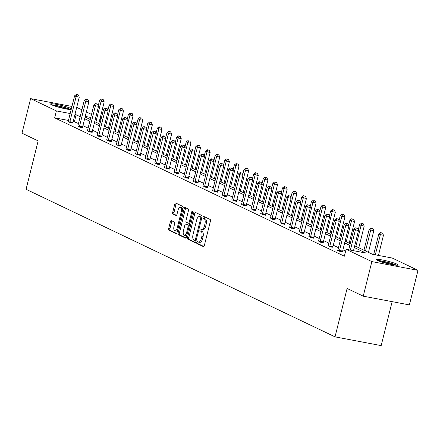 <?xml version="1.0" encoding="UTF-8"?>
<svg xmlns="http://www.w3.org/2000/svg" width="440" height="440" viewBox="0 0 440 440"><rect width="100%" height="100%" fill="white"/><g stroke="black" fill="none" stroke-linecap="round" stroke-linejoin="round"><path stroke-width="0.66" d="M196.763 242.391A0.985 0.457 -79.3 0 0 196.95 243.546L203.39 246.62A1.408 0.654 -79.3 0 0 203.467 246.648A1.408 0.654 -79.3 0 0 204.331 245.553L210.424 221.122A1.408 0.654 -79.3 0 0 210.155 219.472L203.72 216.398A0.985 0.457 -79.3 0 0 203.665 216.381A0.985 0.457 -79.3 0 0 203.06 217.146A0.985 0.457 -79.3 0 0 203.247 218.301L204.078 218.697A4.505 2.096 -79.3 0 1 204.936 223.966L204.424 226.001A4.505 2.096 -79.3 0 1 201.647 229.499A4.505 2.096 -79.3 0 1 201.405 229.422L200.574 229.02A0.985 0.457 -79.3 0 0 200.519 229.004A0.985 0.457 -79.3 0 0 199.909 229.768A0.985 0.457 -79.3 0 0 200.096 230.923L200.931 231.319A4.505 2.096 -79.3 0 1 201.79 236.588L201.278 238.623A4.505 2.096 -79.3 0 1 198.501 242.121A4.505 2.096 -79.3 0 1 198.259 242.044L197.423 241.643A0.985 0.457 -79.3 0 0 197.373 241.626A0.985 0.457 -79.3 0 0 196.763 242.391M198.275 242.049A0.985 0.457 -79.3 0 0 198.011 242.627A0.985 0.457 -79.3 0 0 198.198 243.782L203.858 246.488M204.567 216.805A0.985 0.457 -79.3 0 0 204.303 217.382A0.985 0.457 -79.3 0 0 204.49 218.537L205.326 218.933L204.078 218.697M201.421 229.427A0.985 0.457 -79.3 0 0 201.157 230.005A0.985 0.457 -79.3 0 0 201.344 231.16L202.18 231.556L200.931 231.319M71.159 109.626A11.181 1.205 -166 0 1 61.435 107.927A11.181 1.205 -166 0 1 51.678 104.836A11.181 1.205 -166 0 1 50.556 103.972A11.181 1.205 -166 0 1 59.076 104.891A11.181 1.205 -166 0 1 71.132 108.521A11.181 1.205 -166 0 1 71.401 108.653M396.941 264.132A11.181 1.205 -166 0 1 398.063 264.99A11.181 1.205 -166 0 1 389.543 264.077A11.181 1.205 -166 0 1 377.487 260.442A11.181 1.205 -166 0 1 376.365 259.584A11.181 1.205 -166 0 1 384.885 260.502A11.181 1.205 -166 0 1 396.941 264.132M171.331 220.6A1.408 0.654 -79.3 0 0 171.254 220.572A1.408 0.654 -79.3 0 0 170.385 221.667L168.674 228.52A1.408 0.654 -79.3 0 0 168.944 230.17L176.094 233.585A1.408 0.654 -79.3 0 0 176.171 233.607A1.408 0.654 -79.3 0 0 177.034 232.513L183.128 208.082A1.408 0.654 -79.3 0 0 182.859 206.437L175.709 203.022A1.408 0.654 -79.3 0 0 175.632 202.994A1.408 0.654 -79.3 0 0 174.768 204.089L172.7 212.372A1.408 0.654 -79.3 0 0 172.97 214.016L176.028 215.479A1.408 0.654 -79.3 0 0 176.105 215.501A1.408 0.654 -79.3 0 0 176.974 214.407L177.997 210.304A3.762 1.749 -79.3 0 1 180.318 207.378A3.762 1.749 -79.3 0 1 181.242 211.849L177.227 227.937A3.762 1.749 -79.3 0 1 174.906 230.863A3.762 1.749 -79.3 0 1 173.987 226.386L174.658 223.707A1.408 0.654 -79.3 0 0 174.389 222.063L171.331 220.6M354.712 245.812L372.46 254.293L392.227 258.038L418 270.347L409.382 304.915L363.242 296.17L347.1 288.459L335.033 336.859L26.076 189.299L38.142 140.899L22 133.188L30.619 98.621L71.951 106.453M363.242 296.17L371.861 261.602L346.088 249.293L365.855 253.039L354.288 247.517M68.459 120.456L54.67 117.843L344.366 256.207L346.088 249.293M54.67 117.843L56.392 110.93L30.619 98.621M187.517 237.523A1.408 0.654 -79.3 0 0 187.787 239.168L194.937 242.583A1.408 0.654 -79.3 0 0 195.014 242.611A1.408 0.654 -79.3 0 0 195.882 241.516L201.971 217.085A1.408 0.654 -79.3 0 0 201.707 215.435L194.557 212.02A1.408 0.654 -79.3 0 0 194.48 211.998A1.408 0.654 -79.3 0 0 193.611 213.087L187.517 237.523L188.766 237.76A1.408 0.654 -79.3 0 0 189.035 239.404L195.41 242.451M185.515 238.084L178.365 234.669A1.408 0.654 -79.3 0 1 178.096 233.024L184.19 208.588A1.408 0.654 -79.3 0 1 185.059 207.499A1.408 0.654 -79.3 0 1 185.13 207.521L188.194 208.984A1.408 0.654 -79.3 0 1 188.458 210.628L185.988 220.539A1.408 0.654 -79.3 0 0 186.257 222.184L188.287 223.152A1.408 0.654 -79.3 0 0 188.364 223.179A1.408 0.654 -79.3 0 0 189.233 222.085L191.802 211.772A0.985 0.457 -79.3 0 1 192.412 211.007A0.985 0.457 -79.3 0 1 192.654 212.174L186.456 237.017A1.408 0.654 -79.3 0 1 185.592 238.106A1.408 0.654 -79.3 0 1 185.515 238.084L185.669 238.112M76.714 107.36L81.889 109.813M418 270.347L371.861 261.602M335.033 336.859L381.172 345.609L392.134 301.648M86.35 111.947L91.52 114.417M100.062 118.492L101.145 119.014M101.052 119.394L99.891 119.174M90.761 117.442L85.239 116.397M80.196 116.606L74.949 114.444M70.18 113.542L56.392 110.93M349.827 245.382L344.658 242.913M340.197 240.785L335.033 238.315M330.572 236.187L325.402 233.717M320.942 231.589L315.772 229.119M311.311 226.985L306.141 224.521M301.68 222.387L296.511 219.918M292.05 217.789L286.88 215.32M282.42 213.191L277.25 210.722M272.789 208.588L267.625 206.124M263.159 203.99L257.994 201.52M253.534 199.392L248.364 196.922M243.903 194.794L238.733 192.324M234.273 190.196L229.103 187.726M224.642 185.592L219.472 183.123M215.012 180.994L209.841 178.524M205.381 176.396L200.211 173.927M195.751 171.798L190.586 169.329M186.12 167.195L180.956 164.725M176.495 162.597L171.325 160.127M166.864 157.999L161.695 155.529M157.234 153.401L152.064 150.931M147.604 148.797L142.434 146.333M137.973 144.199L132.803 141.73M128.343 139.601L123.172 137.132M118.712 135.003L113.547 132.534M109.087 130.4L103.917 127.936M99.457 125.802L94.287 123.332M89.826 121.204L84.656 118.734M85.08 117.035L90.25 119.504M94.71 121.633L99.88 124.102M104.341 126.231L109.511 128.7M113.971 130.829L119.141 133.298M123.602 135.432L128.766 137.901M133.227 140.03L138.397 142.5M142.857 144.628L148.027 147.097M152.488 149.226L157.657 151.696M162.118 153.83L167.288 156.299M171.749 158.428L176.919 160.897M181.379 163.026L186.549 165.495M191.01 167.624L196.174 170.093M200.64 172.227L205.805 174.691M210.265 176.825L215.435 179.295M219.896 181.423L225.066 183.893M229.526 186.021L234.696 188.49M239.157 190.625L244.327 193.089M248.787 195.222L253.957 197.692M258.418 199.821L263.588 202.29M268.048 204.419L273.213 206.888M277.673 209.017L282.843 211.486M287.304 213.62L292.474 216.09M296.934 218.218L302.104 220.688M306.565 222.816L311.735 225.286M316.195 227.414L321.365 229.884M325.826 232.018L330.995 234.487M335.456 236.615L340.626 239.085M345.087 241.214L350.251 243.683M78.469 123.519L73.227 121.363M74.432 121.589L76.159 114.675M345.631 251.119L342.936 249.832M338.476 247.698L333.305 245.229M328.845 243.1L323.675 240.631M319.215 238.502L314.045 236.032M309.584 233.904L304.42 231.435M299.959 229.301L294.789 226.831M290.329 224.703L285.159 222.233M280.698 220.105L275.528 217.635M271.068 215.507L265.898 213.037M261.437 210.903L256.267 208.434M251.806 206.305L246.637 203.836M242.176 201.707L237.006 199.238M232.546 197.109L227.381 194.639M222.921 192.506L217.751 190.042M213.29 187.907L208.12 185.438M203.66 183.31L198.49 180.84M194.029 178.712L188.859 176.242M184.399 174.108L179.229 171.644M174.768 169.51L169.598 167.041M165.138 164.912L159.973 162.443M155.507 160.314L150.343 157.845M145.882 155.716L140.712 153.246M136.251 151.113L131.082 148.643M126.621 146.514L121.451 144.045M116.991 141.916L111.821 139.447M107.36 137.319L102.19 134.849M97.73 132.715L92.559 130.246M88.099 128.117L82.934 125.648M72.897 123.046L70.466 122.788L68.156 121.457M82.528 127.644L80.097 127.386L77.787 126.06A1.435 0.665 -79.3 0 0 77.963 125.559L84.238 100.392L85.778 101.129L79.508 126.297A1.435 0.665 -79.3 0 0 79.42 126.836L79.409 127.056M92.153 132.248L89.727 131.984L87.417 130.658A1.435 0.665 -79.3 0 0 87.593 130.158L93.868 104.99L95.409 105.727L89.133 130.895A1.435 0.665 -79.3 0 0 89.05 131.434L89.04 131.654M101.783 136.846L99.358 136.582L97.047 135.256A1.435 0.665 -79.3 0 0 97.224 134.761L103.499 109.593L105.039 110.33L98.764 135.498A1.435 0.665 -79.3 0 0 98.681 136.032L98.665 136.251M111.413 141.444L108.988 141.185L106.678 139.854A1.435 0.665 -79.3 0 0 106.854 139.359L113.124 114.191L114.67 114.928L108.394 140.096A1.435 0.665 -79.3 0 0 108.312 140.63L108.295 140.855M121.044 146.041L118.618 145.783L116.309 144.452A1.435 0.665 -79.3 0 0 116.479 143.957L122.755 118.789L124.3 119.526L118.025 144.694A1.435 0.665 -79.3 0 0 117.942 145.233L117.926 145.453M130.675 150.639L128.249 150.381L125.939 149.055A1.435 0.665 -79.3 0 0 126.11 148.555L132.385 123.387L133.93 124.124L127.655 149.292A1.435 0.665 -79.3 0 0 127.573 149.831L127.556 150.051M140.305 155.243L137.874 154.979L135.564 153.654A1.435 0.665 -79.3 0 0 135.74 153.153L142.016 127.991L143.561 128.728L137.286 153.89A1.435 0.665 -79.3 0 0 137.197 154.429L137.187 154.649M149.936 159.841L147.505 159.577L145.195 158.252A1.435 0.665 -79.3 0 0 145.371 157.757L151.646 132.589L153.191 133.326L146.916 158.494A1.435 0.665 -79.3 0 0 146.828 159.027L146.817 159.247M159.561 164.439L157.135 164.18L154.825 162.85A1.435 0.665 -79.3 0 0 155.001 162.355L161.277 137.187L162.816 137.924L156.541 163.091A1.435 0.665 -79.3 0 0 156.459 163.631L156.448 163.851M169.191 169.037L166.766 168.779L164.456 167.453A1.435 0.665 -79.3 0 0 164.632 166.953L170.907 141.785L172.447 142.522L166.172 167.69A1.435 0.665 -79.3 0 0 166.089 168.229L166.078 168.448M178.822 173.641L176.396 173.377L174.086 172.051A1.435 0.665 -79.3 0 0 174.262 171.551L180.538 146.382L182.078 147.12L175.802 172.288A1.435 0.665 -79.3 0 0 175.72 172.827L175.703 173.047M188.452 178.239L186.027 177.975L183.716 176.649A1.435 0.665 -79.3 0 0 183.893 176.154L190.163 150.986L191.708 151.723L185.433 176.891A1.435 0.665 -79.3 0 0 185.35 177.424L185.334 177.645M198.083 182.837L195.657 182.578L193.347 181.247A1.435 0.665 -79.3 0 0 193.518 180.752L199.793 155.584L201.339 156.321L195.063 181.489A1.435 0.665 -79.3 0 0 194.981 182.028L194.964 182.248M207.713 187.435L205.288 187.176L202.978 185.851A1.435 0.665 -79.3 0 0 203.148 185.35L209.424 160.182L210.969 160.919L204.694 186.087A1.435 0.665 -79.3 0 0 204.611 186.626L204.595 186.846M217.344 192.038L214.913 191.774L212.603 190.448A1.435 0.665 -79.3 0 0 212.779 189.948L219.054 164.78L220.6 165.517L214.324 190.685A1.435 0.665 -79.3 0 0 214.236 191.224L214.225 191.444M226.974 196.636L224.543 196.372L222.233 195.047A1.435 0.665 -79.3 0 0 222.409 194.552L228.685 169.384L230.225 170.121L223.955 195.288A1.435 0.665 -79.3 0 0 223.867 195.822L223.856 196.042M236.599 201.234L234.174 200.976L231.864 199.645A1.435 0.665 -79.3 0 0 232.04 199.149L238.315 173.982L239.855 174.719L233.58 199.887A1.435 0.665 -79.3 0 0 233.497 200.426L233.486 200.646M246.23 205.832L243.804 205.573L241.494 204.248A1.435 0.665 -79.3 0 0 241.67 203.748L247.946 178.58L249.486 179.316L243.21 204.485A1.435 0.665 -79.3 0 0 243.128 205.024L243.111 205.244M255.86 210.436L253.435 210.172L251.125 208.846A1.435 0.665 -79.3 0 0 251.301 208.346L257.576 183.178L259.116 183.915L252.841 209.083A1.435 0.665 -79.3 0 0 252.758 209.622L252.742 209.841M265.49 215.034L263.065 214.77L260.755 213.444M275.121 219.632L272.696 219.373L270.386 218.042A1.435 0.665 -79.3 0 0 270.556 217.547L276.832 192.379L278.377 193.116L272.102 218.284A1.435 0.665 -79.3 0 0 272.019 218.818L272.003 219.043M284.752 224.23L282.326 223.971L280.011 222.64A1.435 0.665 -79.3 0 0 280.187 222.145L286.462 196.977L288.007 197.714L281.732 222.882A1.435 0.665 -79.3 0 0 281.65 223.421L281.633 223.641M294.382 228.828L291.951 228.569L289.641 227.244M304.013 233.431L301.582 233.167L299.272 231.841M313.638 238.029L311.212 237.765L308.902 236.44A1.435 0.665 -79.3 0 0 309.078 235.945L315.354 210.777L316.894 211.514L310.618 236.681A1.435 0.665 -79.3 0 0 310.536 237.215L310.525 237.435M323.268 242.627L320.843 242.369L318.533 241.038A1.435 0.665 -79.3 0 0 318.709 240.543L324.984 215.375L326.524 216.112L320.249 241.28A1.435 0.665 -79.3 0 0 320.166 241.819L320.15 242.039M332.899 247.225L330.473 246.966L328.163 245.641A1.435 0.665 -79.3 0 0 328.339 245.141L334.609 219.973L336.155 220.71L329.879 245.878A1.435 0.665 -79.3 0 0 329.797 246.417L329.78 246.637M342.529 251.829L340.104 251.565L337.793 250.239M199.507 242.281A4.505 2.096 -79.3 0 0 199.749 242.358A4.505 2.096 -79.3 0 0 202.527 238.86L201.278 238.623M202.18 231.556A4.505 2.096 -79.3 0 1 203.032 236.825L202.527 238.86M202.653 229.658A4.505 2.096 -79.3 0 0 202.895 229.735A4.505 2.096 -79.3 0 0 205.673 226.237L204.424 226.001M205.326 218.933A4.505 2.096 -79.3 0 1 206.184 224.202L205.673 226.237M195.333 212.394A1.408 0.654 -79.3 0 0 194.86 213.323L188.766 237.76M194.744 240.367A0.985 0.457 -79.3 0 0 194.799 240.383A0.985 0.457 -79.3 0 0 195.404 239.619L200.75 218.169A0.985 0.457 -79.3 0 0 200.563 217.019L199.683 216.601A4.505 2.096 -79.3 0 0 199.441 216.519A4.505 2.096 -79.3 0 0 196.663 220.017L193.006 234.674A4.505 2.096 -79.3 0 0 193.864 239.943L194.744 240.367M194.854 240.383L195.993 240.603A0.985 0.457 -79.3 0 0 196.042 240.62A0.985 0.457 -79.3 0 0 196.103 240.62M201.911 217.333A0.985 0.457 -79.3 0 0 201.812 217.256L200.563 217.019M200.431 216.739A4.505 2.096 -79.3 0 1 200.69 216.755A4.505 2.096 -79.3 0 1 200.931 216.832L201.812 217.256M185.983 237.947L179.614 234.905L178.365 234.669M185.906 207.889A1.408 0.654 -79.3 0 0 185.433 208.824L179.344 233.255A1.408 0.654 -79.3 0 0 179.614 234.905M188.441 223.185L189.536 223.388A1.408 0.654 -79.3 0 0 189.613 223.416A1.408 0.654 -79.3 0 0 189.86 223.366M183.425 230.819A3.762 1.749 -79.3 0 0 184.344 235.29A3.762 1.749 -79.3 0 0 186.67 232.37L188.078 226.699A1.408 0.654 -79.3 0 0 187.814 225.055L185.785 224.087A1.408 0.654 -79.3 0 0 185.708 224.059A1.408 0.654 -79.3 0 0 184.839 225.154L183.425 230.819M184.344 235.29L185.592 235.527A3.762 1.749 -79.3 0 0 187.055 234.614M189.305 225.588A1.408 0.654 -79.3 0 0 189.063 225.291L187.814 225.055M186.874 224.29A1.408 0.654 -79.3 0 1 186.956 224.296A1.408 0.654 -79.3 0 1 187.028 224.323L189.063 225.291M174.906 230.863L176.154 231.099A3.762 1.749 -79.3 0 0 177.617 230.181M182.705 209.776A3.762 1.749 -79.3 0 0 181.566 207.614L180.318 207.378M176.484 203.39A1.408 0.654 -79.3 0 0 176.011 204.325L173.948 212.603A1.408 0.654 -79.3 0 0 174.218 214.253L176.501 215.341M172.106 220.968A1.408 0.654 -79.3 0 0 171.633 221.903L169.923 228.756A1.408 0.654 -79.3 0 0 170.187 230.406L176.561 233.448M378.439 255.426L383.471 235.23L380.353 234.636L378.813 233.899L373.67 254.518M375.32 254.832L380.353 234.636L381.277 232.793L382.525 233.03L381.277 232.793M378.813 233.899L380.661 232.502M382.525 233.03L383.471 235.23M353.496 250.696L358.534 230.5L355.416 229.911L350.377 250.107M356.334 228.069L357.583 228.305L355.718 227.772L356.334 228.069L355.416 229.911L353.87 229.174L348.728 249.794M358.534 230.5L357.583 228.305M355.718 227.772L353.87 229.174M368.423 252.362L373.841 230.626L370.728 230.038L369.182 229.301L363.963 250.234M365.508 250.971L370.728 230.038L371.646 228.195L372.895 228.431L371.646 228.195M369.182 229.301L371.03 227.904M372.895 228.431L373.841 230.626M358.793 247.764L364.216 226.028L361.097 225.44L359.552 224.703L358.264 229.878M355.877 246.367L361.097 225.44L362.016 223.597L363.264 223.834L362.016 223.597M359.552 224.703L361.4 223.3M363.264 223.834L364.216 226.028M339.51 250.476L342.628 251.07L348.904 225.902L345.785 225.308L339.51 250.476A1.435 0.665 -79.3 0 0 339.427 251.015L339.411 251.235M346.704 223.471L347.952 223.707L346.088 223.174L346.704 223.471L345.785 225.308L344.24 224.571L337.964 249.739A1.435 0.665 -79.3 0 1 337.793 250.234L337.706 250.421M342.628 251.07A1.435 0.665 -79.3 0 0 342.546 251.609L342.518 252.021M348.904 225.902L347.952 223.707M346.088 223.174L344.24 224.571M337.073 218.867L338.322 219.104L336.457 218.576L337.073 218.867L336.155 220.71L339.273 221.304L332.998 246.472A1.435 0.665 -79.3 0 0 332.915 247.005L332.888 247.423M339.273 221.304L338.322 219.104M336.457 218.576L334.609 219.973M378.4 260.843A9.675 1.045 -166 0 1 379.12 260.871A9.675 1.045 -166 0 1 387.926 262.57A9.675 1.045 -166 0 1 395.67 265.149M396.594 265.221A11.11 1.199 14 0 0 377.96 260.497A11.11 1.199 14 0 0 377.553 260.475M392.018 264.589A8.96 0.968 14 0 0 381.893 262.059M52.591 105.232A9.675 1.045 -166 0 1 53.312 105.264A9.675 1.045 -166 0 1 62.123 106.959A9.675 1.045 -166 0 1 69.867 109.538M70.791 109.615A11.11 1.199 14 0 0 52.157 104.891A11.11 1.199 14 0 0 51.744 104.863M66.215 108.977A8.96 0.968 14 0 0 56.084 106.453M349.168 243.161L354.585 221.43L351.466 220.841L349.921 220.105L348.634 225.275M346.247 241.769L351.466 220.841L352.385 218.999L353.634 219.236L352.385 218.999M349.921 220.105L351.769 218.702M353.634 219.236L354.585 221.43M327.448 214.269L328.691 214.506L326.827 213.978L327.448 214.269L326.524 216.112L329.643 216.7L323.367 241.868A1.435 0.665 -79.3 0 0 323.284 242.407L323.257 242.825M329.643 216.7L328.691 214.506M326.827 213.978L324.984 215.375M339.537 238.563L344.955 216.832L341.836 216.238L340.291 215.501L339.004 220.677M336.617 237.171L341.836 216.238L342.755 214.401L344.003 214.638L342.755 214.401M340.291 215.501L342.139 214.104M344.003 214.638L344.955 216.832M317.818 209.671L319.061 209.907L317.196 209.374L317.818 209.671L316.894 211.514L320.012 212.102L313.736 237.27A1.435 0.665 -79.3 0 0 313.654 237.809L313.627 238.227M320.012 212.102L319.061 209.907M317.196 209.374L315.354 210.777M329.907 233.965L335.324 212.234L332.206 211.64L330.666 210.903L329.373 216.079M326.986 232.573L332.206 211.64L333.13 209.798L334.373 210.034L333.13 209.798M330.666 210.903L332.508 209.506M334.373 210.034L335.324 212.234M300.993 232.078L304.106 232.672L310.382 207.504L307.263 206.916L300.993 232.078A1.435 0.665 -79.3 0 0 300.905 232.617L300.894 232.837M308.187 205.073L309.436 205.31L307.571 204.776L308.187 205.073L307.263 206.916L305.723 206.179L299.448 231.341A1.435 0.665 -79.3 0 1 299.272 231.836L299.189 232.023M304.106 232.672A1.435 0.665 -79.3 0 0 304.024 233.211L303.996 233.624M310.382 207.504L309.436 205.31M307.571 204.776L305.723 206.179M320.276 229.367L325.694 207.631L322.575 207.042L321.035 206.305L319.743 211.481M317.356 227.97L322.575 207.042L323.499 205.2L324.742 205.436L323.499 205.2M321.035 206.305L322.877 204.903M324.742 205.436L325.694 207.631M291.363 227.48L294.481 228.074L300.751 202.906L297.638 202.312L291.363 227.48A1.435 0.665 -79.3 0 0 291.275 228.019L291.264 228.239M298.557 200.47L299.805 200.706L297.941 200.178L298.557 200.47L297.638 202.312L296.093 201.575L289.817 226.743A1.435 0.665 -79.3 0 1 289.647 227.238L289.559 227.425M294.481 228.074A1.435 0.665 -79.3 0 0 294.393 228.608L294.366 229.026M300.751 202.906L299.805 200.706M297.941 200.178L296.093 201.575M310.645 224.769L316.063 203.032L312.945 202.444L311.405 201.707L310.112 206.882M307.731 223.372L312.945 202.444L313.868 200.602L315.117 200.838L313.868 200.602M311.405 201.707L313.252 200.305M315.117 200.838L316.063 203.032M288.926 195.872L290.175 196.108L288.31 195.58L288.926 195.872L288.007 197.714L291.126 198.308L284.851 223.471A1.435 0.665 -79.3 0 0 284.763 224.01L284.735 224.428M291.126 198.308L290.175 196.108M288.31 195.58L286.462 196.977M301.015 220.165L306.433 198.435L303.32 197.84L301.774 197.104L300.482 202.279M298.1 218.774L303.32 197.84L304.238 196.004L305.486 196.24L304.238 196.004M301.774 197.104L303.622 195.707M305.486 196.24L306.433 198.435M279.296 191.274L280.544 191.51L278.68 190.977L279.296 191.274L278.377 193.116L281.496 193.705L275.22 218.873A1.435 0.665 -79.3 0 0 275.132 219.412L275.11 219.83M281.496 193.705L280.544 191.51M278.68 190.977L276.832 192.379M291.385 215.567L296.802 193.837L293.689 193.243L292.144 192.506L290.851 197.681M288.47 214.176L293.689 193.243L294.608 191.4L295.856 191.637L294.608 191.4M292.144 192.506L293.992 191.109M295.856 191.637L296.802 193.837M262.471 213.686L265.589 214.275L271.865 189.107L268.747 188.518L262.471 213.686A1.435 0.665 -79.3 0 0 262.389 214.22L262.372 214.44M269.665 186.676L270.913 186.912L269.049 186.379L269.665 186.676L268.747 188.518L267.201 187.781L260.926 212.949A1.435 0.665 -79.3 0 1 260.755 213.439L260.667 213.626M265.589 214.275A1.435 0.665 -79.3 0 0 265.507 214.814L265.48 215.226M271.865 189.107L270.913 186.912M269.049 186.379L267.201 187.781M281.754 210.969L287.177 189.233L284.059 188.645L282.513 187.907L281.226 193.083M278.839 209.572L284.059 188.645L284.977 186.802L286.226 187.038L284.977 186.802M282.513 187.907L284.361 186.511M286.226 187.038L287.177 189.233M260.035 182.078L261.283 182.314L259.419 181.781L260.035 182.078L259.116 183.915L262.235 184.509L255.959 209.677A1.435 0.665 -79.3 0 0 255.877 210.21L255.849 210.628M262.235 184.509L261.283 182.314M259.419 181.781L257.576 183.178M272.129 206.371L277.547 184.635L274.428 184.047L272.882 183.31L271.596 188.485M269.209 204.974L274.428 184.047L275.346 182.204L276.595 182.441L275.346 182.204M272.882 183.31L274.731 181.907M276.595 182.441L277.547 184.635M250.41 177.474L251.653 177.711L249.788 177.183L250.41 177.474L249.486 179.316L252.604 179.911L246.329 205.073A1.435 0.665 -79.3 0 0 246.246 205.612L246.219 206.03M252.604 179.911L251.653 177.711M249.788 177.183L247.946 178.58M262.499 201.768L267.916 180.037L264.798 179.443L263.252 178.706L261.965 183.882M259.578 200.376L264.798 179.443L265.716 177.606L266.964 177.843L265.716 177.606M263.252 178.706L265.1 177.309M266.964 177.843L267.916 180.037M240.779 172.876L242.022 173.113L240.157 172.579L240.779 172.876L239.855 174.719L242.974 175.307L236.698 200.475A1.435 0.665 -79.3 0 0 236.615 201.014L236.588 201.432M242.974 175.307L242.022 173.113M240.157 172.579L238.315 173.982M252.868 197.17L258.286 175.439L255.167 174.845L253.627 174.108L252.335 179.284M249.948 195.778L255.167 174.845L256.091 173.003L257.334 173.239L256.091 173.003M253.627 174.108L255.47 172.711M257.334 173.239L258.286 175.439M231.149 168.278L232.397 168.514L230.532 167.981L231.149 168.278L230.225 170.121L233.343 170.709L227.068 195.877A1.435 0.665 -79.3 0 0 226.985 196.416L226.958 196.834M233.343 170.709L232.397 168.514M230.532 167.981L228.685 169.384M243.238 192.572L248.655 170.836L245.537 170.247L243.997 169.51L242.704 174.686M240.317 191.18L245.537 170.247L246.461 168.405L247.704 168.641L246.461 168.405M243.997 169.51L245.839 168.113M247.704 168.641L248.655 170.836M221.518 163.68L222.767 163.916L220.902 163.383L221.518 163.68L220.6 165.517L223.713 166.111L217.443 191.279A1.435 0.665 -79.3 0 0 217.355 191.818L217.327 192.231M223.713 166.111L222.767 163.916M220.902 163.383L219.054 164.78M233.607 187.974L239.025 166.238L235.906 165.649L234.366 164.912L233.073 170.088M230.692 186.577L235.906 165.649L236.83 163.806L238.079 164.043L236.83 163.806M234.366 164.912L236.214 163.51M238.079 164.043L239.025 166.238M211.888 159.077L213.136 159.313L211.272 158.785L211.888 159.077L210.969 160.919L214.088 161.513L207.812 186.681A1.435 0.665 -79.3 0 0 207.724 187.215L207.702 187.632M214.088 161.513L213.136 159.313M211.272 158.785L209.424 160.182M223.977 183.37L229.394 161.639L226.281 161.051L224.736 160.314L223.443 165.484M221.062 181.979L226.281 161.051L227.2 159.209L228.448 159.445L227.2 159.209M224.736 160.314L226.584 158.912M228.448 159.445L229.394 161.639M202.257 154.479L203.506 154.715L201.641 154.187L202.257 154.479L201.339 156.321L204.457 156.91L198.181 182.078A1.435 0.665 -79.3 0 0 198.099 182.617L198.072 183.035M204.457 156.91L203.506 154.715M201.641 154.187L199.793 155.584M214.346 178.772L219.769 157.041L216.651 156.448L215.105 155.711L213.818 160.886M211.431 177.381L216.651 156.448L217.569 154.605L218.818 154.841L217.569 154.605M215.105 155.711L216.953 154.314M218.818 154.841L219.769 157.041M192.627 149.881L193.875 150.117L192.011 149.584L192.627 149.881L191.708 151.723L194.827 152.312L188.551 177.48A1.435 0.665 -79.3 0 0 188.469 178.019L188.441 178.437M194.827 152.312L193.875 150.117M192.011 149.584L190.163 150.986M204.715 174.174L210.139 152.438L207.02 151.85L205.475 151.113L204.188 156.288M201.801 172.782L207.02 151.85L207.939 150.007L209.187 150.244L207.939 150.007M205.475 151.113L207.323 149.715M209.187 150.244L210.139 152.438M183.002 145.282L184.245 145.519L182.38 144.986L183.002 145.282L182.078 147.12L185.196 147.714L178.921 172.882A1.435 0.665 -79.3 0 0 178.838 173.421L178.811 173.833M185.196 147.714L184.245 145.519M182.38 144.986L180.538 146.382M195.09 169.576L200.508 147.84L197.389 147.252L195.844 146.514L194.557 151.69M192.17 168.179L197.389 147.252L198.308 145.409L199.556 145.646L198.308 145.409M195.844 146.514L197.692 145.112M199.556 145.646L200.508 147.84M173.371 140.679L174.614 140.916L172.75 140.388L173.371 140.679L172.447 142.522L175.566 143.115L169.29 168.284A1.435 0.665 -79.3 0 0 169.208 168.817L169.18 169.235M175.566 143.115L174.614 140.916M172.75 140.388L170.907 141.785M185.46 164.972L190.878 143.242L187.759 142.654L186.219 141.916L184.927 147.087M182.54 163.581L187.759 142.654L188.678 140.811L189.926 141.048L188.678 140.811M186.219 141.916L188.062 140.514M189.926 141.048L190.878 143.242M163.74 136.081L164.989 136.317L163.125 135.79L163.74 136.081L162.816 137.924L165.935 138.512L159.66 163.68A1.435 0.665 -79.3 0 0 159.577 164.219L159.549 164.637M165.935 138.512L164.989 136.317M163.125 135.79L161.277 137.187M175.83 160.375L181.247 138.644L178.129 138.05L176.589 137.313L175.296 142.489M172.909 158.983L178.129 138.05L179.053 136.213L180.296 136.444L179.053 136.213M176.589 137.313L178.431 135.916M180.296 136.444L181.247 138.644M154.11 131.483L155.359 131.72L153.494 131.186L154.11 131.483L153.191 133.326L156.305 133.914L150.029 159.082A1.435 0.665 -79.3 0 0 149.947 159.621L149.919 160.039M156.305 133.914L155.359 131.72M153.494 131.186L151.646 132.589M166.199 155.777L171.617 134.046L168.498 133.452L166.958 132.715L165.666 137.891M163.284 154.385L168.498 133.452L169.422 131.609L170.665 131.846L169.422 131.609M166.958 132.715L168.801 131.318M170.665 131.846L171.617 134.046M144.48 126.885L145.728 127.122L143.864 126.588L144.48 126.885L143.561 128.728L146.68 129.316L140.404 154.484A1.435 0.665 -79.3 0 0 140.316 155.023L140.288 155.436M146.68 129.316L145.728 127.122M143.864 126.588L142.016 127.991M156.569 151.179L161.986 129.442L158.868 128.854L157.328 128.117L156.035 133.293M153.654 149.781L158.868 128.854L159.791 127.012L161.04 127.248L159.791 127.012M157.328 128.117L159.176 126.715M161.04 127.248L161.986 129.442M134.849 122.282L136.097 122.518L134.233 121.99L134.849 122.282L133.93 124.124L137.049 124.718L130.774 149.886A1.435 0.665 -79.3 0 0 130.686 150.42L130.663 150.838M137.049 124.718L136.097 122.518M134.233 121.99L132.385 123.387M146.938 146.581L152.356 124.845L149.243 124.256L147.697 123.519L146.405 128.695M144.023 145.184L149.243 124.256L150.161 122.413L151.41 122.65L150.161 122.413M147.697 123.519L149.545 122.117M151.41 122.65L152.356 124.845M125.219 117.684L126.467 117.92L124.603 117.392L125.219 117.684L124.3 119.526L127.419 120.12L121.143 145.282A1.435 0.665 -79.3 0 0 121.061 145.822L121.033 146.239M127.419 120.12L126.467 117.92M124.603 117.392L122.755 118.789M137.308 141.977L142.731 120.247L139.612 119.653L138.067 118.916L136.78 124.091M134.393 140.586L139.612 119.653L140.531 117.816L141.779 118.052L140.531 117.816M138.067 118.916L139.915 117.519M141.779 118.052L142.731 120.247M115.588 113.086L116.837 113.322L114.972 112.788L115.588 113.086L114.67 114.928L117.788 115.517L111.513 140.685A1.435 0.665 -79.3 0 0 111.43 141.224L111.403 141.642M117.788 115.517L116.837 113.322M114.972 112.788L113.124 114.191M127.683 137.379L133.1 115.649L129.982 115.055L128.436 114.318L127.149 119.493M124.762 135.988L129.982 115.055L130.9 113.212L132.149 113.449L130.9 113.212M128.436 114.318L130.284 112.921M132.149 113.449L133.1 115.649M105.963 108.488L107.206 108.724L105.342 108.191L105.963 108.488L105.039 110.33L108.158 110.919L101.882 136.087A1.435 0.665 -79.3 0 0 101.8 136.626L101.772 137.038M108.158 110.919L107.206 108.724M105.342 108.191L103.499 109.593M118.052 132.781L123.47 111.045L120.351 110.457L118.806 109.72L117.519 114.895M115.132 131.384L120.351 110.457L121.27 108.614L122.518 108.851L121.27 108.614M118.806 109.72L120.654 108.323M122.518 108.851L123.47 111.045M96.333 103.889L97.576 104.126L95.711 103.593L96.333 103.889L95.409 105.727L98.527 106.321L92.252 131.489A1.435 0.665 -79.3 0 0 92.169 132.022L92.142 132.44M98.527 106.321L97.576 104.126M95.711 103.593L93.868 104.99M108.422 128.183L113.839 106.447L110.721 105.859L109.181 105.122L107.888 110.297M105.501 126.786L110.721 105.859L111.645 104.016L112.888 104.253L111.645 104.016M109.181 105.122L111.023 103.719M112.888 104.253L113.839 106.447M86.702 99.286L87.951 99.523L86.086 98.995L86.702 99.286L85.778 101.129L88.897 101.722L82.621 126.885A1.435 0.665 -79.3 0 0 82.538 127.424L82.511 127.842M88.897 101.722L87.951 99.523M86.086 98.995L84.238 100.392M98.791 123.58L104.209 101.849L101.09 101.255L99.55 100.518L98.258 105.694M95.871 122.188L101.09 101.255L102.014 99.418L103.257 99.655L102.014 99.418M99.55 100.518L101.392 99.121M103.257 99.655L104.209 101.849M69.877 121.699L72.996 122.287L79.266 97.119L76.153 96.531L69.877 121.699A1.435 0.665 -79.3 0 0 69.79 122.238L69.779 122.458M77.072 94.688L78.32 94.925L76.456 94.391L77.072 94.688L76.153 96.531L74.608 95.793L68.332 120.962A1.435 0.665 -79.3 0 1 68.162 121.457L68.074 121.644M72.996 122.287A1.435 0.665 -79.3 0 0 72.908 122.826L72.88 123.244M79.266 97.119L78.32 94.925M76.456 94.391L74.608 95.793M198.198 243.782L196.95 243.546M204.49 218.537L203.247 218.301M201.344 231.16L200.096 230.923M203.032 236.825L201.79 236.588M206.184 224.202L204.936 223.966M194.86 213.323L193.611 213.087M189.035 239.404L187.787 239.168M196.312 239.789L195.404 239.619M201.657 218.345L200.75 218.169M200.931 216.832L199.683 216.601M179.344 233.255L178.096 233.024M185.433 208.824L184.19 208.588M190.135 222.261L189.233 222.085M192.698 211.937L191.802 211.772M187.572 232.54L186.67 232.37M188.986 226.875L188.078 226.699M187.028 224.323L185.785 224.087M178.134 228.107L177.227 227.937M182.144 212.025L181.242 211.849M174.218 214.253L172.97 214.016M173.948 212.603L172.7 212.372M176.011 204.325L174.768 204.089M170.187 230.406L168.944 230.17M169.923 228.756L168.674 228.52M171.633 221.903L170.385 221.667M339.427 251.015L342.546 251.609M329.879 245.878L332.998 246.472M329.797 246.417L332.915 247.005M320.249 241.28L323.367 241.868M320.166 241.819L323.284 242.407M310.618 236.681L313.736 237.27M310.536 237.215L313.654 237.809M300.905 232.617L304.024 233.211M291.275 228.019L294.393 228.608M281.732 222.882L284.851 223.471M281.65 223.421L284.763 224.01M272.102 218.284L275.22 218.873M272.019 218.818L275.132 219.412M262.389 214.22L265.507 214.814M252.841 209.083L255.959 209.677M252.758 209.622L255.877 210.21M243.21 204.485L246.329 205.073M243.128 205.024L246.246 205.612M233.58 199.887L236.698 200.475M233.497 200.426L236.615 201.014M223.955 195.288L227.068 195.877M223.867 195.822L226.985 196.416M214.324 190.685L217.443 191.279M214.236 191.224L217.355 191.818M204.694 186.087L207.812 186.681M204.611 186.626L207.724 187.215M195.063 181.489L198.181 182.078M194.981 182.028L198.099 182.617M185.433 176.891L188.551 177.48M185.35 177.424L188.469 178.019M175.802 172.288L178.921 172.882M175.72 172.827L178.838 173.421M166.172 167.69L169.29 168.284M166.089 168.229L169.208 168.817M156.541 163.091L159.66 163.68M156.459 163.631L159.577 164.219M146.916 158.494L150.029 159.082M146.828 159.027L149.947 159.621M137.286 153.89L140.404 154.484M137.197 154.429L140.316 155.023M127.655 149.292L130.774 149.886M127.573 149.831L130.686 150.42M118.025 144.694L121.143 145.282M117.942 145.233L121.061 145.822M108.394 140.096L111.513 140.685M108.312 140.63L111.43 141.224M98.764 135.498L101.882 136.087M98.681 136.032L101.8 136.626M89.133 130.895L92.252 131.489M89.05 131.434L92.169 132.022M79.508 126.297L82.621 126.885M79.42 126.836L82.538 127.424M69.79 122.238L72.908 122.826M199.749 242.358L198.501 242.121M202.895 229.735L201.647 229.499M196.042 240.62L194.799 240.383M200.69 216.755L199.441 216.519M189.613 223.416L188.364 223.179M186.956 224.296L185.708 224.059"/></g></svg>
